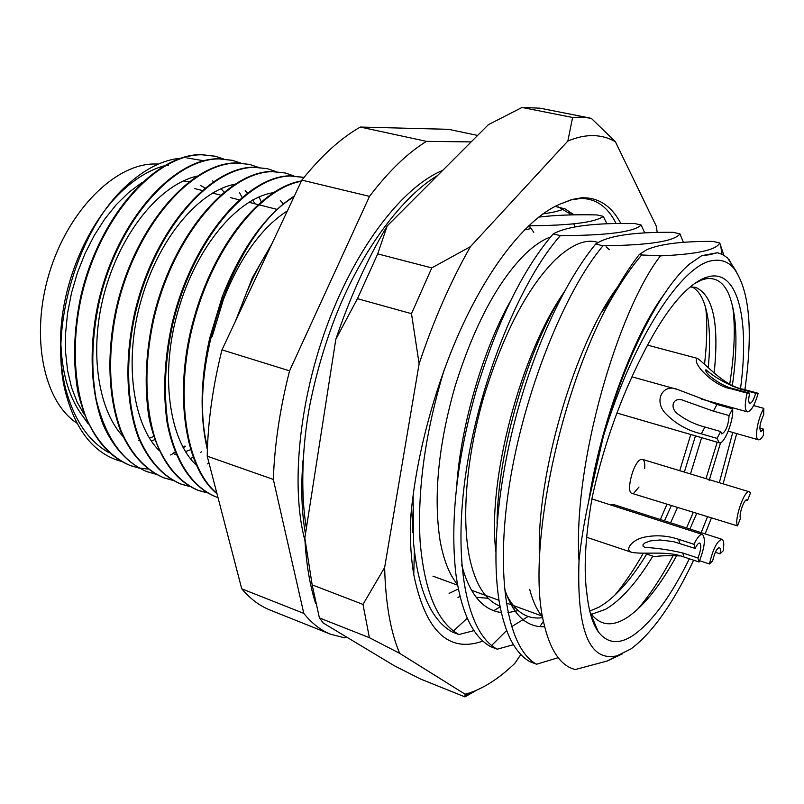 <?xml version="1.0" encoding="UTF-8"?>
<svg xmlns="http://www.w3.org/2000/svg" width="804" height="804" viewBox="0 0 804 804"><rect width="100%" height="100%" fill="white"/><g stroke="black" fill="none" stroke-linecap="round" stroke-linejoin="round"><path stroke-width="1.21" d="M689.35 558.77C671.189 595.794 652.758 621.13 634.044 634.778C619.381 644.828 607.432 643.783 598.176 631.622C592.839 624.065 589.211 612.467 587.292 596.829C583.332 571.342 585 537.997 592.307 496.771C601.623 454.511 614.748 414.733 631.683 377.458C657.451 320.766 681.782 287.581 704.666 277.882L709.701 276.395C738.836 270.506 749.499 321.7 740.534 388.453M732.263 386.302C738.213 344.625 736.926 313.64 728.404 293.359C723.268 282.214 715.831 277.35 706.083 278.767L701.369 280.073L694.586 283.5M732.756 432.462L719.329 482.701M707.44 516.932L701.158 532.63M598.176 631.622L590.136 612.568C599.141 624.989 610.728 627.1 624.899 618.899L628.165 616.859C644.517 605.332 660.687 584.9 676.687 555.584M689.902 529.022L696.565 513.746M709.148 480.48L720.615 442.632M173.292 453.044L175.111 452.069M183.021 447.295L184.89 446.049M261.159 201.693L259.069 196.839M215.04 156.197L201.161 154.609C155.825 154.167 99.455 215.04 80.772 296.395C73.596 330.333 72.672 362.333 77.978 392.402C87.395 430.723 104.741 455.074 130.017 465.456L138.589 467.888M138.891 468.049L130.65 465.687C112.047 457.808 97.395 442.28 86.711 419.115C73.596 385.92 71.656 341.007 81.445 296.606C100.148 215.231 156.509 154.338 201.824 154.77L215.371 156.277L223.482 158.911M185.503 446.26L183.272 447.758M175.292 452.521L170.579 454.933M232.185 160.297L218.437 158.75C173.533 158.468 117.364 219.914 98.49 301.822C88.591 346.504 90.339 391.659 103.234 424.964C113.756 448.19 128.228 463.707 146.66 471.536L155.363 473.978M155.664 474.139L147.313 471.777C122.298 461.486 105.193 437.095 96.008 398.613C90.872 368.393 91.927 336.203 99.173 302.033C118.057 220.105 174.227 158.639 219.11 158.911L232.517 160.378L240.728 163.061M201.432 451.848L200.508 452.481M192.98 457.225L190.468 458.632M172.649 480.31L164.177 477.938C145.946 470.179 131.655 454.652 121.334 431.356C108.691 397.95 107.153 352.544 117.153 307.54C136.228 225.05 192.176 163.001 236.617 163.101L249.21 164.358L235.934 162.941C191.483 162.83 135.514 224.849 116.459 307.329C106.45 352.313 108.007 397.709 120.66 431.115C130.992 454.411 145.273 469.938 163.524 477.697L172.347 480.139M249.883 164.518L258.195 167.272M209.01 463.034L207.563 463.868M189.865 486.561L181.272 484.189C163.222 476.491 149.132 460.963 139.002 437.607C126.61 404.08 125.273 358.433 135.384 313.128C154.649 230.055 210.387 167.423 254.355 167.353L267.481 168.719L253.662 167.182C209.673 167.242 153.936 229.864 134.67 312.907C124.56 358.202 125.906 403.839 138.308 437.356C148.459 460.712 162.549 476.239 180.609 483.938L189.553 486.39M267.481 168.719L275.893 171.543M207.301 492.892L198.578 490.51C180.739 482.882 166.85 467.355 156.911 443.929C144.77 410.301 143.645 364.403 153.876 318.786C173.332 235.14 228.828 171.895 272.325 171.654L285.299 172.981L271.631 171.483C228.115 171.724 172.609 234.949 153.152 318.565C145.645 353.428 144.207 386.171 148.84 416.794C156.75 455.526 174.237 480.48 197.905 490.259L206.99 492.711M285.299 172.981L293.812 175.875M303.349 177.292L289.832 175.845C246.808 176.267 191.553 240.094 171.895 324.313C164.297 359.408 162.73 392.342 167.172 423.105C174.84 461.998 192.045 486.983 215.442 496.671L216.125 496.922C192.739 487.234 175.543 462.25 167.885 423.356C163.453 392.583 165.031 359.639 172.629 324.535C192.287 240.295 247.542 176.438 290.535 176.016L303.992 177.453M138.941 467.958L147.825 469.054M215.784 496.792L217.984 497.525M217.995 497.565L216.125 496.922M301.47 180.95C261.622 187.332 214.367 243.903 193.653 319.369C173.031 392.804 185.01 468.4 216.979 493.686M216.869 493.254C185.473 467.446 173.935 392.282 194.427 319.469C215.02 244.627 261.642 188.327 301.319 181.272M294.425 195.915C265.541 214.688 241.501 248.225 222.296 296.505L209.653 338.353C200.447 379.508 199.693 416.623 207.382 449.697M207.472 447.225C186.397 366.604 235.391 230.708 293.983 196.859M186.9 157.946L203.683 160.74M239.642 192.809L241.954 197.221M109.274 452.883C88.34 441.285 73.687 419.467 65.325 387.438C60.782 368.513 59.406 347.981 61.215 325.851C65.526 273.953 91.184 218.778 123.766 189.533C136.881 177.644 150.167 169.805 163.614 166.006M121.022 461.315C94.671 453.938 76.32 431.507 65.978 394C48.029 328.926 78.209 227.351 128.077 184.257C145.655 168.538 163.132 159.865 180.518 158.207M652.848 556.137C636.909 582.397 621.1 600.146 605.422 609.382L591.412 614.336M589.744 611.06L599.07 607.12L605.231 603.191C619.201 592.93 633.019 576.568 646.697 554.087M690.083 286.998L695.54 287.35C713.118 294.887 719.319 323.499 714.133 373.197M701.631 437.677L690.485 473.948M677.4 507.696L670.576 522.821M664.456 520.861L671.28 505.766M684.365 472.089L695.48 435.879M708.244 367.699C711.098 337.62 709.289 314.957 702.817 299.731C700.023 293.45 696.435 289.179 692.043 286.907M617.07 655.803L607.12 661.039L575.272 669.541C560.609 665.903 550.137 650.466 543.866 623.241C526.69 555.896 556.76 402.904 605.593 309.259C617.603 287.239 629.622 269.149 641.652 254.968L660.446 255.863C618.356 310.093 572.689 463.084 579.021 560.951C576.629 630.457 589.312 662.074 617.07 655.803L631.07 648.868C652.496 632.748 673.35 603.191 693.641 560.187M705.148 533.916L711.389 517.977M723.118 483.847L736.685 433.577M744.896 389.689C753.308 330.504 749.599 289.993 733.761 268.154C728.183 261.792 721.278 259.26 713.037 260.566C682.646 263.461 632.597 339.328 603.191 437.074C624.728 357.227 661.23 287.752 689.561 264.034L701.781 255.652L709.47 254.737L717.439 252.737L722.756 254.536L727.509 257.923L736.022 271.008M528.62 225.783C570.478 225.522 595.362 222.386 603.281 216.366L596.93 214.919C573.694 214.417 554.227 215.16 538.549 217.15M603.281 216.366L606.97 223.813M641.15 225.009L634.647 223.532C594.859 222.808 567.966 226.135 553.956 233.522L553.202 233.924L560.338 235.622C607.231 235.502 634.165 231.964 641.15 225.009L644.728 232.949M474.058 630.617L458.883 634.537L452.461 632.075C431.336 620.547 418.371 590.92 413.568 543.202L413.115 495.174M458.883 634.537C437.366 622.447 424.432 591.432 420.11 541.504C417.276 489.324 425.336 432.009 444.28 369.559M679.953 233.874L673.29 232.346C637.924 231.934 613.532 234.979 600.116 241.471L595.684 244.034L603.02 245.773C648.949 245.26 674.596 241.29 679.953 233.874L683.39 242.376M513.454 644.697L497.234 649.19L490.651 646.667C472.903 636.798 461.295 612.477 455.838 573.684C449.989 520.771 456.772 459.717 476.209 390.533C497.485 321.178 523.143 268.978 553.202 233.924M497.234 649.19C467.044 633.582 452.381 562.629 466.179 470.993C479.867 379.478 520.891 280.003 560.338 235.622M660.446 255.863C696.696 254.295 716.464 249.994 719.751 242.949L712.917 241.391C681.43 241.26 659.31 244.084 646.547 249.853L639.371 254.426C627.894 269.139 616.628 287.42 605.593 309.259M719.751 242.949L723.821 255.129M558.167 657.692L536.6 664.225L529.836 661.642C515.073 653.22 504.902 633.492 499.344 602.457C491.274 554.177 497.756 483.666 516.892 413.256C536.74 341.077 566.619 279.31 595.684 244.034M536.6 664.225C507.857 649.129 494.802 577.855 509.384 485.063C523.866 392.382 564.689 291.169 603.02 245.773M568.729 212.196L570.106 214.939M573.825 223.874L574.86 226.879M607.12 661.039L622.366 653.903M717.439 252.737L701.781 255.652M603.191 437.074L588.779 500.892C600.769 423.276 633.733 335.248 663.923 294.535M539.494 557.403C535.665 474.742 575.855 341.981 617.572 287.078M544.67 626.738C526.278 627.512 512.821 614.608 504.309 588.005M497.063 523.957C497.385 450.552 528.67 345.81 564.207 291.882M518.188 610.638L507.897 612.658M501.334 612.527C482.792 610.156 469.566 594.287 461.677 564.9M456.863 484.028C461.054 425.004 483.073 349.971 509.947 301.972M527.002 227.341L530.901 225.773M528.761 225.783L531.082 228.517M531.565 229.15L533.796 232.336M449.094 593.372L458.34 588.99M453.466 630.979L467.295 618.175M491.686 645.401L506.671 630.507M511.515 626.768L528.148 616.477M542.841 213.914C552.127 212.638 559.102 211.01 563.775 209.04M588.779 500.892C584.126 522.158 580.88 542.177 579.021 560.951M639.371 254.426L641.652 254.968M477.626 135.434L448.612 129.323L360.303 127.052C340.675 138.228 321.188 155.916 301.852 180.126L221.974 349.871C212.718 386.845 207.804 422.281 207.221 456.19L241.733 588.809C250.295 598.879 259.813 605.995 270.285 610.146L330.685 634.266L344.665 637.823L346.444 636.959M471.164 141.896L426.472 141.363C407.497 153.041 388.513 171.373 369.518 196.367L289.561 370.835C279.953 408.693 274.546 444.893 273.33 479.425L303.791 613.372C311.791 623.371 320.756 630.336 330.685 634.266M304.967 540.71C290.556 487.264 298.907 400.191 328.153 322.595C357.398 245.059 403.427 186.478 442.692 170.388M302.947 460.752C300.817 488.118 301.651 512.52 305.47 533.956M241.733 588.809L303.791 613.372M273.33 479.425L207.221 456.19M221.974 349.871L289.561 370.835M369.518 196.367L301.852 180.126M360.303 127.052L426.472 141.363M204.97 187.905L200.417 185.443M188.94 181.694L183.101 180.94M60.953 345.318C62.36 375.408 69.767 399.186 83.144 416.653L88.34 424.009M272.013 243.532L252.426 277.631L235.381 321.379M237.944 315.932C246.537 290.103 257.179 267.481 269.883 248.054M83.144 416.653L87.465 422.13M151.252 440.833L154.76 439.708M255.069 203.834L252.647 199.965M247.31 192.93L245.22 190.648M196.699 176.197C161.132 184.518 122.901 229.15 105.636 288.566C88.51 346.323 97.013 408.814 122.811 436.16M174.458 454.411L175.955 454.149M185.523 451.597L190.458 449.737M283.279 203.995L280.284 200.317M234.436 184.307C198.97 191.302 159.313 237.431 141.424 299.249C123.605 359.428 132.449 424.02 159.021 450.411M209.181 465.938L209.733 465.817M273.028 192.729C237.833 198.226 196.779 245.863 178.237 310.203C159.694 372.925 168.81 439.607 196.126 464.893M287.39 210.859C261.702 227.371 240.386 256.898 223.422 299.44L212.206 336.514L210.618 337.66M587.292 596.829L585.965 585.754M732.605 306.012C735.539 326.645 734.585 352.634 729.761 384M717.198 442.2L705.992 478.651M693.159 512.671L686.566 527.947M673.199 555.423C662.014 576.679 650.114 594.679 637.492 609.432M705.801 308.284C707.419 324.133 707.007 342.725 704.565 364.051M690.787 434.512L679.722 470.682M666.928 504.389L660.315 519.525M643.25 553.263C634.185 569.363 624.628 583.433 614.578 595.473M542.67 617.191C537.132 610.618 532.801 601.312 529.675 589.272M542.74 617.613C527.655 619.894 515.645 612.377 506.731 595.071M495.817 551.343C487.093 478.882 521.615 352.745 563.775 292.696M515.324 607.874L513.052 608.085M500.008 606.136C485.335 600.387 475.144 584.066 469.435 557.182C461.275 516.138 466.722 455.376 484.078 395.91C503.666 333.087 527.394 287.701 555.273 259.762C571.935 244.205 586.227 238.456 598.156 242.506M606.075 246.768L609.342 249.742M488.179 598.297L476.179 597.271M457.496 584.518C449.446 574.83 443.647 560.207 440.079 540.65C433.346 496.892 438.27 445.717 454.843 387.106C473.124 328.454 495.656 285.038 522.439 256.848C532.409 246.738 541.795 240.115 550.599 236.979M524.369 229.964L531.364 228.487M644.667 468.571C645.079 463.235 644.326 460.159 642.406 459.355L640.728 459.536C633.401 461.908 625.532 492.4 631.964 493.365L737.499 525.886C733.891 519.796 744.514 489.234 749.328 491.797L750.464 493.023L747.509 500.52L746.896 499.867C744.293 498.5 738.554 514.972 740.484 518.319L737.499 525.886M715.349 552.298L720.042 553.835L723.138 550.881C724.253 544.127 723.871 540.268 721.992 539.313L613.251 504.43L610.728 504.972M632.336 375.96L632.537 376.986M168.478 165.564L166.82 165.182M158.408 164.066L154.69 163.986C115.294 163.674 68.028 210.266 49.144 273.611C30.009 336.876 43.808 401.719 76.872 423.095M149.423 438.019L153.705 436.552M223.954 192.015L221.02 188.588M213.432 181.563L212.568 180.91M633.793 493.143L638.999 487.023M610.678 299.45L601.543 312.535M141.494 182.88L128.64 192.518L116.278 204.678L104.701 219.12L94.189 235.552L85.003 253.602L77.395 272.857L71.536 292.867L67.566 313.138L65.586 333.188L65.616 352.544L67.616 370.755L71.526 387.448L77.194 402.251L84.46 414.894M138.318 440.461L139.504 440.29M412.884 532.801L411.648 507.475M555.102 206.407L565.101 208.909L574.086 214.869M457.968 597.462L460.009 596.407M571.875 214.899L558.076 206.779M616.135 223.562C607.784 206.859 595.985 198.487 580.749 198.457L571.433 199.834L561.463 203.563L571.865 199.503L581.694 197.784C598.457 197.292 611.512 205.864 620.859 223.502M500.148 606.879L493.676 610.718M476.651 690.194L464.943 696.897L420.281 678.918L394.462 665.823L323.278 623.04L319.399 617.914L312.163 584.86L362.996 604.407L369.378 637.672L319.399 617.914M615.392 141.745C608.749 137.876 601.442 135.836 593.463 135.615C585.473 135.414 576.93 137.233 567.835 141.062L572.609 117.484L582.227 117.082L591.302 118.329L615.392 141.745L656.436 226.457L657.18 232.487M315.63 603.492C309.751 585.071 306.153 563.262 304.827 538.087L335.811 339.328C350.011 297.209 367.147 259.401 387.206 225.924L488.37 124.67L522.037 107.465L539.926 108.168L589.674 117.977M561.463 203.563C531.615 215 495.385 257.099 465.566 318.967C435.889 380.654 415.125 457.607 410.341 521.947C410.02 541.675 411.166 559.262 413.769 574.719C425.457 631.2 448.511 653.31 482.933 641.059M520.851 654.496L514.781 663.411C499.797 677.792 484.973 687.531 470.31 692.646L465.084 694.184L399.668 653.33C390.543 631.813 385.528 603.211 384.644 567.503L419.125 363.8C433.607 320.384 450.712 281.33 470.451 246.637L567.835 141.062M543.444 621.281L539.785 626.658M572.609 117.484L522.037 107.465M377.719 253.883L431.768 267.913L411.497 313.671L357.438 298.686L377.719 253.883L387.206 225.924M470.451 246.637L431.768 267.913M411.497 313.671L419.125 363.8M384.644 567.503L362.996 604.407M369.378 637.672L399.668 653.33M465.084 694.184L464.943 696.897M335.811 339.328L357.438 298.686M312.163 584.86L304.827 538.087M729.077 415.537L713.419 411.125L684.546 400.864C672.998 395.407 668.486 408.151 678.797 414.703C686.777 420.522 695.48 424.623 704.927 427.024L720.645 431.537L721.821 433.959C725.962 431.436 728.384 425.296 729.077 415.537L732.615 408.824C734.022 419.929 724.133 445.064 719.198 442.783L717.047 438.381L720.645 431.537M717.047 438.381L701.299 433.818C686.887 430.401 674.596 423.216 664.436 412.281C653.843 399.256 663.622 383.166 677.822 389.568L716.977 404.462L732.615 408.824M755.69 393.267L740.494 389.126C726.866 384.242 715.319 377.779 705.862 369.719C704.173 373.518 722.052 386.714 734.353 388.985L749.71 393.176C748.333 398.995 748.373 402.382 749.83 403.327C751.82 403.085 753.78 399.739 755.69 393.267L758.182 393.307C754.654 405.226 751.047 411.417 747.358 411.859C744.675 410.13 744.604 403.889 747.137 393.136L749.71 393.176M747.137 393.136L731.72 388.925C712.836 386.252 690.485 361.328 697.601 358.453C706.806 365.016 724.434 386.071 743.037 389.186L758.182 393.307M728.253 431.165L758.383 439.798C754.142 439.406 757.8 417.959 763.8 408.362L763.72 414.593C759.971 422.753 759.006 428.421 760.795 431.597L763.529 429.135L759.8 428.08M758.383 439.798C759.77 440.089 761.458 438.562 763.448 435.215L763.529 429.135M763.8 408.362L753.599 405.548M746.032 500.068L747.509 500.52M720.042 553.835C720.645 550.187 720.434 548.107 719.429 547.594C716.796 548.388 714.535 552.83 712.625 560.931L709.44 563.976C712.957 549.001 717.148 540.78 721.992 539.313M644.145 553.232L654.607 556.72C659.049 555.735 667.652 555.463 680.425 555.926M699.621 560.73L709.44 563.976M695.179 548.428L673.37 541.625L660.034 539.966L650.205 540.921L644.677 543.072L643.019 544.66L643.069 546.248L644.989 547.393C657.471 548.097 670.064 549.966 682.757 553.001L697.932 557.996C700.967 550.187 701.58 545.202 699.771 543.062C698.495 542.861 696.957 544.65 695.179 548.428L694.003 544.308C697.289 537.363 700.103 534.077 702.455 534.439C705.791 538.409 704.666 547.584 699.078 561.986L697.932 557.996M699.078 561.986L683.973 557.001C667.792 550.509 645.622 554.68 631.894 552.408C623.623 549.705 632.969 539.404 644.155 537.213C655.692 534.811 667.179 535.514 678.616 539.313L694.003 544.308M713.419 411.125L716.977 404.462M701.299 433.818L704.927 427.024M740.494 389.126L743.037 389.186M731.72 388.925L734.353 388.985M679.862 543.424L678.616 539.313M683.973 557.001L682.757 553.001M701.369 280.073L704.666 277.882M214.708 156.117L215.371 156.277M231.853 160.217L232.517 160.378M130.017 465.456L130.65 465.687M146.66 471.536L147.313 471.777M163.524 477.697L164.177 477.938M180.609 483.938L181.272 484.189M197.905 490.259L198.578 490.51M65.325 387.438L65.988 394M123.766 189.533L128.077 184.257M733.761 268.154L728.967 259.411M721.902 254.114L720.625 245.099M194.839 188.608L201.995 190.417M212.407 193.04L220.386 195.06M230.457 197.613L239.029 199.774M248.758 202.236L257.943 204.558M258.677 204.739L277.109 209.402M286.103 211.673L286.917 211.884M223.422 299.44L222.718 297.611M432.924 576.146L457.607 585.171M471.496 590.247L498.982 600.286M506.128 602.899L541.584 615.854M470.31 692.646L465.466 695.269M413.769 574.719L414.372 551.323M306.394 528.057C299.902 490.289 302.786 441.105 310.093 403.759C316.223 373.478 324.916 343.871 336.172 314.937C362.473 248.446 403.708 195.472 437.517 175.573M631.954 376.825L677.822 389.568M616.929 413.035L719.198 442.783M683.933 400.704L684.546 400.874M647.331 345.067L697.601 358.443M701.621 399.116L747.358 411.859M642.406 459.355L749.328 491.797M586.649 537.273L631.894 552.408M591.915 498.922L702.455 534.439"/></g></svg>
